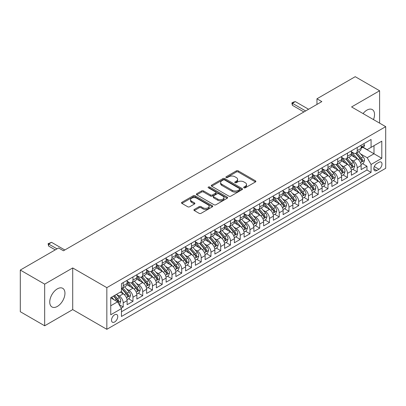<?xml version="1.0" encoding="UTF-8"?>
<svg xmlns="http://www.w3.org/2000/svg" width="406" height="406" viewBox="0 0 406 406"><rect width="100%" height="100%" fill="white"/><g stroke="black" fill="none" stroke-linecap="round" stroke-linejoin="round"><path stroke-width="0.61" d="M243.955 187.8A0.949 0.548 0 0 0 245.295 187.8L255.465 181.934A1.355 0.782 0 0 0 255.861 181.38A1.355 0.782 0 0 0 255.465 180.827L238.236 170.88A1.355 0.782 0 0 0 236.322 170.88L226.152 176.752A0.949 0.548 0 0 0 225.878 177.138A0.949 0.548 0 0 0 226.152 177.523A0.949 0.548 0 0 0 227.492 177.523L228.811 176.767A4.329 2.502 0 0 1 234.937 176.767L236.368 177.595A4.329 2.502 0 0 1 237.637 179.361A4.329 2.502 0 0 1 236.368 181.132L235.054 181.888A0.949 0.548 0 0 0 234.775 182.279A0.949 0.548 0 0 0 235.054 182.664A0.949 0.548 0 0 0 236.393 182.664L237.708 181.903A4.329 2.502 0 0 1 243.833 181.903L245.27 182.73A4.329 2.502 0 0 1 246.538 184.502A4.329 2.502 0 0 1 245.27 186.268L243.955 187.029A0.949 0.548 0 0 0 243.676 187.415A0.949 0.548 0 0 0 243.955 187.8L243.955 187.029M57.353 306.428A10.754 6.212 120 0 0 64.376 296.948A10.754 6.212 120 0 0 62.732 288.331A10.754 6.212 120 0 0 57.353 288.864A10.754 6.212 120 0 0 50.324 298.339A10.754 6.212 120 0 0 51.973 306.961A10.754 6.212 120 0 0 57.353 306.428M373.479 119.597A10.754 6.212 120 0 0 372.307 109.595A10.754 6.212 120 0 0 366.933 110.127A10.754 6.212 120 0 0 363.065 113.584M114.634 321.994A4.41 2.548 120 0 0 117.517 318.101A4.41 2.548 120 0 0 116.842 314.569A4.41 2.548 120 0 0 114.634 314.787A4.41 2.548 120 0 0 111.751 318.674A4.41 2.548 120 0 0 112.432 322.212A4.41 2.548 120 0 0 114.634 321.994M194.307 209.45A1.355 0.782 0 0 0 193.911 210.003A1.355 0.782 0 0 0 194.307 210.557L199.138 213.343A1.355 0.782 0 0 0 201.056 213.343L212.348 206.827A1.355 0.782 0 0 0 212.744 206.273A1.355 0.782 0 0 0 212.348 205.72L195.119 195.773A1.355 0.782 0 0 0 193.205 195.773L181.913 202.295A1.355 0.782 0 0 0 181.518 202.848A1.355 0.782 0 0 0 181.913 203.401L187.75 206.771A1.355 0.782 0 0 0 189.663 206.771L194.499 203.979A1.355 0.782 0 0 0 194.895 203.426A1.355 0.782 0 0 0 194.499 202.873L191.602 201.203A3.618 2.091 0 0 1 190.541 199.727A3.618 2.091 0 0 1 192.779 197.793A3.618 2.091 0 0 1 196.722 198.245L208.065 204.791A3.618 2.091 0 0 1 209.126 206.273A3.618 2.091 0 0 1 206.893 208.202A3.618 2.091 0 0 1 202.944 207.75L201.056 206.659A1.355 0.782 0 0 0 199.138 206.659L194.307 209.45L194.307 210.557M72.71 267.95L44.675 284.134L20.3 270.061L20.3 311.717L44.675 325.79L72.71 309.605L106.834 329.312L106.834 287.651L72.71 267.95L72.71 309.605M379.605 123.135L379.605 90.761L351.576 106.951L385.7 126.652L106.834 287.651M379.605 90.761L355.23 76.688L316.959 98.785L316.959 104.413M20.3 270.061L58.571 247.964L63.448 250.781L321.836 101.601L316.959 98.785M228.903 196.159A1.355 0.782 0 0 0 230.821 196.159L242.113 189.638A1.355 0.782 0 0 0 242.509 189.089A1.355 0.782 0 0 0 242.113 188.536L224.883 178.589A1.355 0.782 0 0 0 222.97 178.589L211.678 185.111A1.355 0.782 0 0 0 211.282 185.664A1.355 0.782 0 0 0 211.678 186.212L228.903 196.159M208.755 188.008A0.949 0.548 0 0 1 209.714 188.14L209.714 187.014L227.228 197.128A1.355 0.782 0 0 1 227.629 197.681A1.355 0.782 0 0 1 227.228 198.235L215.936 204.751A1.355 0.782 0 0 1 214.023 204.751L196.793 194.804L196.793 193.703A1.355 0.782 0 0 0 196.397 194.256A1.355 0.782 0 0 0 196.793 194.804M196.793 193.703L201.63 190.911A1.355 0.782 0 0 1 203.543 190.911L210.531 194.946A1.355 0.782 0 0 0 212.445 194.946L215.652 193.094A1.355 0.782 0 0 0 216.048 192.54A1.355 0.782 0 0 0 215.652 191.987L208.374 187.79A0.949 0.548 0 0 1 208.1 187.399A0.949 0.548 0 0 1 208.684 186.897A0.949 0.548 0 0 1 209.714 187.014M121.191 308.129L123.216 306.961L119.171 304.627M116.867 294.685L119.318 296.096A5.517 3.182 60 0 1 123.216 302.851L127.119 300.597L127.119 304.708L132.965 301.333L128.529 298.77M126.621 289.052L129.067 290.468A5.517 3.182 60 0 1 132.965 297.222L136.868 294.969L136.868 299.08L142.719 295.7L138.279 293.142M136.37 283.424L138.816 284.839A5.517 3.182 60 0 1 142.719 291.594L146.617 289.341L146.617 293.452L152.468 290.072L148.033 287.514M146.119 277.795L148.566 279.206A5.517 3.182 60 0 1 152.468 285.961L156.366 283.713L156.366 287.824L162.217 284.444L157.782 281.881M155.868 272.167L158.32 273.578A5.517 3.182 60 0 1 162.217 280.333L166.12 278.085L166.12 282.19L171.971 278.815L167.531 276.253M165.623 266.534L168.069 267.95A5.517 3.182 60 0 1 171.971 274.705L175.869 272.451L175.869 276.562L181.721 273.187L177.285 270.624M175.372 260.906L177.818 262.322A5.517 3.182 60 0 1 181.721 269.077L185.618 266.823L185.618 270.934L191.47 267.554L187.034 264.996M185.121 255.278L187.572 256.688A5.517 3.182 60 0 1 191.47 263.448L195.372 261.195L195.372 265.306L201.219 261.926L196.783 259.363M194.87 249.649L197.321 251.06A5.517 3.182 60 0 1 201.219 257.815L205.121 255.567L205.121 259.673L210.973 256.298L206.532 253.735M204.624 244.016L207.07 245.432A5.517 3.182 60 0 1 210.973 252.187L214.87 249.934L214.87 254.044L220.722 250.669L216.286 248.107M214.373 238.388L216.819 239.804A5.517 3.182 60 0 1 220.722 246.559L224.619 244.305L224.619 248.416L230.471 245.036L226.035 242.478M224.122 232.76L226.573 234.171A5.517 3.182 60 0 1 230.471 240.931L234.374 238.677L234.374 242.788L240.22 239.408L235.784 236.845M233.876 227.132L236.322 228.542A5.517 3.182 60 0 1 240.22 235.297L244.123 233.049L244.123 237.155L249.974 233.78L245.539 231.217M243.625 221.498L246.072 222.914A5.517 3.182 60 0 1 249.974 229.669L253.872 227.416L253.872 231.527L259.723 228.152L255.288 225.589M253.374 215.87L255.826 217.286A5.517 3.182 60 0 1 259.723 224.041L263.626 221.788L263.626 225.898L269.472 222.518L265.037 219.961M263.124 210.242L265.575 211.653A5.517 3.182 60 0 1 269.472 218.413L273.375 216.159L273.375 220.27L279.226 216.89L274.786 214.327M272.878 204.614L275.324 206.025A5.517 3.182 60 0 1 279.226 212.78L283.124 210.531L283.124 214.637L288.976 211.262L284.54 208.699M282.627 198.981L285.073 200.397A5.517 3.182 60 0 1 288.976 207.151L292.873 204.898L292.873 209.009L298.725 205.634L294.289 203.071M292.376 193.352L294.827 194.768A5.517 3.182 60 0 1 298.725 201.523L302.627 199.27L302.627 203.381L308.474 200.001L304.038 197.443M302.13 187.724L304.576 189.14A5.517 3.182 60 0 1 308.474 195.895L312.376 193.642L312.376 197.752L318.228 194.372L313.792 191.81M311.879 182.096L314.325 183.507A5.517 3.182 60 0 1 318.228 190.262L322.125 188.014L322.125 192.119L327.977 188.744L323.541 186.181M321.628 176.468L324.079 177.879A5.517 3.182 60 0 1 327.977 184.634L331.88 182.38L331.88 186.491L337.726 183.116L333.29 180.553M331.377 170.835L333.828 172.251A5.517 3.182 60 0 1 337.726 179.005L341.629 176.752L341.629 180.863L347.48 177.483L343.04 174.925M341.131 165.206L343.577 166.622A5.517 3.182 60 0 1 347.48 173.377L351.378 171.124L351.378 175.235L357.229 171.855L357.229 167.744A5.517 3.182 -120 0 0 353.327 160.989L350.88 159.578M352.794 169.292L357.229 171.855M127.119 300.597A5.517 3.182 -120 0 0 123.216 293.842L120.293 292.158M136.868 294.969A5.517 3.182 -120 0 0 132.965 288.214L126.936 284.733M146.617 289.341A5.517 3.182 -120 0 0 142.719 282.586L136.69 279.105M156.366 283.713A5.517 3.182 -120 0 0 152.468 276.958L146.439 273.477M166.12 278.085A5.517 3.182 -120 0 0 162.217 271.325L156.188 267.843M175.869 272.451A5.517 3.182 -120 0 0 171.971 265.697L165.937 262.215M185.618 266.823A5.517 3.182 -120 0 0 181.721 260.068L175.691 256.587M195.372 261.195A5.517 3.182 -120 0 0 191.47 254.44L185.44 250.959M205.121 255.567A5.517 3.182 -120 0 0 201.219 248.807L195.19 245.325M214.87 249.934A5.517 3.182 -120 0 0 210.973 243.179L204.939 239.697M224.619 244.305A5.517 3.182 -120 0 0 220.722 237.551L214.693 234.069M234.374 238.677A5.517 3.182 -120 0 0 230.471 231.922L224.442 228.441M244.123 233.049A5.517 3.182 -120 0 0 240.22 226.289L234.191 222.813M253.872 227.416A5.517 3.182 -120 0 0 249.974 220.661L243.945 217.18M263.626 221.788A5.517 3.182 -120 0 0 259.723 215.033L253.694 211.551M273.375 216.159A5.517 3.182 -120 0 0 269.472 209.405L263.443 205.923M283.124 210.531A5.517 3.182 -120 0 0 279.226 203.776L273.192 200.295M292.873 204.898A5.517 3.182 -120 0 0 288.976 198.143L282.946 194.662M302.627 199.27A5.517 3.182 -120 0 0 298.725 192.515L292.696 189.034M312.376 193.642A5.517 3.182 -120 0 0 308.474 186.887L302.445 183.405M322.125 188.014A5.517 3.182 -120 0 0 318.228 181.259L312.199 177.777M331.88 182.38A5.517 3.182 -120 0 0 327.977 175.625L321.948 172.144M341.629 176.752A5.517 3.182 -120 0 0 337.726 169.997L331.697 166.516M351.378 171.124A5.517 3.182 -120 0 0 347.48 164.369L341.446 160.888M378.971 162.283L376.829 163.522A4.273 2.466 120 0 0 374.033 167.292A4.273 2.466 120 0 0 374.687 170.718A4.273 2.466 120 0 0 376.829 170.505L378.971 169.266A4.273 2.466 120 0 0 381.767 165.501A4.273 2.466 120 0 0 381.107 162.075A4.273 2.466 120 0 0 378.971 162.283M106.834 329.312L385.7 168.307L385.7 126.652M110.736 305.779L117.562 301.841L121.46 308.596L121.46 316.477L371.074 172.362L371.074 164.481L367.176 157.726L360.629 153.95M121.46 308.596L110.736 314.787L110.736 297.674L121.46 291.478L121.46 283.601L371.074 139.486L371.074 147.368L381.797 141.176L381.797 158.289L371.074 164.481M127.119 281.236L129.067 282.363A5.517 3.182 60 0 0 131.823 282.632L135.726 280.384A5.517 3.182 -120 0 0 136.868 277.856L136.868 274.705M136.868 275.603L138.816 276.73A5.517 3.182 60 0 0 141.577 277.004L145.475 274.75A5.517 3.182 -120 0 0 146.617 272.228L146.617 269.077M146.617 269.975L148.566 271.101A5.517 3.182 60 0 0 151.326 271.375L155.224 269.122A5.517 3.182 -120 0 0 156.366 266.6L156.366 263.443M156.366 264.347L158.32 265.473A5.517 3.182 60 0 0 161.075 265.747L164.978 263.494A5.517 3.182 -120 0 0 166.12 260.967L166.12 257.815M166.12 258.718L168.069 259.845A5.517 3.182 60 0 0 170.825 260.114L174.727 257.866A5.517 3.182 -120 0 0 175.869 255.338L175.869 252.187M175.869 253.085L177.818 254.212A5.517 3.182 60 0 0 180.579 254.486L184.476 252.233A5.517 3.182 -120 0 0 185.618 249.71L185.618 246.559M185.618 247.457L187.572 248.584A5.517 3.182 60 0 0 190.328 248.858L194.23 246.604A5.517 3.182 -120 0 0 195.372 244.082L195.372 240.925M195.372 241.829L197.321 242.955A5.517 3.182 60 0 0 200.077 243.23L203.979 240.976A5.517 3.182 -120 0 0 205.121 238.449L205.121 235.297M205.121 236.201L207.07 237.327A5.517 3.182 60 0 0 209.831 237.596L213.729 235.348A5.517 3.182 -120 0 0 214.87 232.821L214.87 229.669M214.87 230.567L216.819 231.694A5.517 3.182 60 0 0 219.58 231.968L223.478 229.715A5.517 3.182 -120 0 0 224.619 227.193L224.619 224.041M224.619 224.939L226.573 226.066A5.517 3.182 60 0 0 229.329 226.34L233.232 224.087A5.517 3.182 -120 0 0 234.374 221.564L234.374 218.413M234.374 219.311L236.322 220.438A5.517 3.182 60 0 0 239.078 220.712L242.981 218.458A5.517 3.182 -120 0 0 244.123 215.931L244.123 212.78M244.123 213.683L246.072 214.81A5.517 3.182 60 0 0 248.832 215.078L252.73 212.83A5.517 3.182 -120 0 0 253.872 210.303L253.872 207.151M253.872 208.055L255.826 209.176A5.517 3.182 60 0 0 258.581 209.45L262.479 207.202A5.517 3.182 -120 0 0 263.626 204.675L263.626 201.523M263.626 202.421L265.575 203.548A5.517 3.182 60 0 0 268.33 203.822L272.233 201.569A5.517 3.182 -120 0 0 273.375 199.047L273.375 195.895M273.375 196.793L275.324 197.92A5.517 3.182 60 0 0 278.085 198.194L281.982 195.941A5.517 3.182 -120 0 0 283.124 193.413L283.124 190.262M283.124 191.165L285.073 192.292A5.517 3.182 60 0 0 287.834 192.561L291.731 190.312A5.517 3.182 -120 0 0 292.873 187.785L292.873 184.634M292.873 185.537L294.827 186.658A5.517 3.182 60 0 0 297.583 186.933L301.485 184.684A5.517 3.182 -120 0 0 302.627 182.157L302.627 179.005M302.627 179.904L304.576 181.03A5.517 3.182 60 0 0 307.332 181.304L311.235 179.051A5.517 3.182 -120 0 0 312.376 176.529L312.376 173.377M312.376 174.275L314.325 175.402A5.517 3.182 60 0 0 317.086 175.676L320.984 173.423A5.517 3.182 -120 0 0 322.125 170.901L322.125 167.744M322.125 168.647L324.079 169.774A5.517 3.182 60 0 0 326.835 170.048L330.733 167.795A5.517 3.182 -120 0 0 331.88 165.267L331.88 162.116M331.88 163.019L333.828 164.141A5.517 3.182 60 0 0 336.584 164.415L340.487 162.167A5.517 3.182 -120 0 0 341.629 159.639L341.629 156.488M341.629 157.386L343.577 158.513A5.517 3.182 60 0 0 346.333 158.787L350.236 156.533A5.517 3.182 -120 0 0 351.378 154.011L351.378 150.859M121.46 311.747L366.978 169.997L366.978 166.227L361.127 169.601L361.127 165.496A5.517 3.182 -120 0 0 357.229 158.741L351.2 155.259M351.378 151.758L353.327 152.884A5.517 3.182 -120 0 0 356.087 153.158A5.517 3.182 -120 0 0 357.229 150.631L357.229 147.48M356.087 153.158L359.985 150.905A5.517 3.182 -120 0 0 361.127 148.383L361.127 145.226M123.216 282.586L123.216 285.738A5.517 3.182 60 0 1 122.074 288.265A5.517 3.182 60 0 1 121.46 288.488M122.074 288.265L125.977 286.012A5.517 3.182 -120 0 0 127.119 283.484L127.119 280.333M132.965 276.958L132.965 280.11A5.517 3.182 60 0 1 131.823 282.632M142.719 271.325L142.719 274.481A5.517 3.182 60 0 1 141.577 277.004M152.468 265.697L152.468 268.848A5.517 3.182 60 0 1 151.326 271.375M162.217 260.068L162.217 263.22A5.517 3.182 60 0 1 161.075 265.747M171.971 254.44L171.971 257.592A5.517 3.182 60 0 1 170.825 260.114M181.721 248.807L181.721 251.964A5.517 3.182 60 0 1 180.579 254.486M191.47 243.179L191.47 246.33A5.517 3.182 60 0 1 190.328 248.858M201.219 237.551L201.219 240.702A5.517 3.182 60 0 1 200.077 243.23M210.973 231.922L210.973 235.074A5.517 3.182 60 0 1 209.831 237.596M220.722 226.289L220.722 229.446A5.517 3.182 60 0 1 219.58 231.968M230.471 220.661L230.471 223.813A5.517 3.182 60 0 1 229.329 226.34M240.22 215.033L240.22 218.184A5.517 3.182 60 0 1 239.078 220.712M249.974 209.405L249.974 212.556A5.517 3.182 60 0 1 248.832 215.078M259.723 203.771L259.723 206.928A5.517 3.182 60 0 1 258.581 209.45M269.472 198.143L269.472 201.295A5.517 3.182 60 0 1 268.33 203.822M279.226 192.515L279.226 195.667A5.517 3.182 60 0 1 278.085 198.194M288.976 186.887L288.976 190.038A5.517 3.182 60 0 1 287.834 192.561M298.725 181.259L298.725 184.41A5.517 3.182 60 0 1 297.583 186.933M308.474 175.625L308.474 178.777A5.517 3.182 60 0 1 307.332 181.304M318.228 169.997L318.228 173.149A5.517 3.182 60 0 1 317.086 175.676M327.977 164.369L327.977 167.521A5.517 3.182 60 0 1 326.835 170.048M337.726 158.741L337.726 161.892A5.517 3.182 60 0 1 336.584 164.415M347.48 153.108L347.48 156.259A5.517 3.182 60 0 1 346.333 158.787M347.48 173.377L347.48 177.483M337.726 179.005L337.726 183.116M327.977 184.634L327.977 188.744M318.228 190.262L318.228 194.372M308.474 195.895L308.474 200.001M298.725 201.523L298.725 205.634M288.976 207.151L288.976 211.262M279.226 212.78L279.226 216.89M269.472 218.413L269.472 222.518M259.723 224.041L259.723 228.152M249.974 229.669L249.974 233.78M240.22 235.297L240.22 239.408M230.471 240.931L230.471 245.036M220.722 246.559L220.722 250.669M210.973 252.187L210.973 256.298M201.219 257.815L201.219 261.926M191.47 263.448L191.47 267.554M181.721 269.077L181.721 273.187M171.971 274.705L171.971 278.815M162.217 280.333L162.217 284.444M152.468 285.961L152.468 290.072M142.719 291.594L142.719 295.7M132.965 297.222L132.965 301.333M123.216 302.851L123.216 306.961M117.562 301.841L110.736 297.897M367.176 157.726L373.997 153.783L373.997 145.678L381.797 141.176M362.832 147.337L381.797 158.289M363.03 147.226L367.176 149.621L371.074 147.368M44.675 284.134L44.675 325.79M362.543 163.664L366.978 166.227M366.978 169.997L371.074 172.362M244.336 187.937L245.27 187.394A4.329 2.502 0 0 0 246.538 185.628L246.538 184.502M237.637 179.361L237.637 180.487A4.329 2.502 0 0 1 236.368 182.258L235.434 182.796M255.445 181.944L238.236 172.007A1.355 0.782 0 0 0 236.322 172.007L226.533 177.661M242.093 189.653L224.883 179.716A1.355 0.782 0 0 0 222.97 179.716L211.693 186.222M239.718 189.475A0.949 0.548 0 0 0 239.997 189.089A0.949 0.548 0 0 0 239.718 188.699L224.599 179.97A0.949 0.548 0 0 0 223.259 179.97L221.869 180.771A4.329 2.502 0 0 0 220.6 182.538A4.329 2.502 0 0 0 221.869 184.309L232.207 190.277A4.329 2.502 0 0 0 238.332 190.277L239.718 189.475L239.718 190.602A0.949 0.548 0 0 0 239.997 190.211L239.997 189.089M220.6 182.538L220.6 183.664A4.329 2.502 0 0 0 221.869 185.435L221.869 184.309M239.718 190.602L238.332 191.404A4.329 2.502 0 0 1 232.207 191.404L221.869 185.435M196.814 194.819L201.63 192.038L201.63 190.911M216.048 192.54L216.048 193.667A1.355 0.782 0 0 1 215.652 194.22L212.445 196.073A1.355 0.782 0 0 1 210.531 196.073L203.543 192.038A1.355 0.782 0 0 0 201.63 192.038M209.714 188.14L227.213 198.245M217.778 199.128A3.618 2.091 0 0 0 221.727 199.585A3.618 2.091 0 0 0 223.96 197.651A3.618 2.091 0 0 0 222.899 196.174L218.905 193.865A1.355 0.782 0 0 0 216.992 193.865L213.784 195.717A1.355 0.782 0 0 0 213.389 196.271A1.355 0.782 0 0 0 213.784 196.824L217.778 199.128L217.778 200.254A3.618 2.091 0 0 0 221.727 200.711A3.618 2.091 0 0 0 223.96 198.778L223.96 197.651M213.389 196.271L213.389 197.397A1.355 0.782 0 0 0 213.784 197.95L213.784 196.824M217.778 200.254L213.784 197.95M209.126 206.273L209.126 207.4A3.618 2.091 0 0 1 206.893 209.329A3.618 2.091 0 0 1 202.944 208.877L201.056 207.786A1.355 0.782 0 0 0 199.138 207.786L194.327 210.567M190.541 199.727L190.541 200.848A3.618 2.091 0 0 0 191.602 202.33L191.602 201.203M194.479 203.99L191.602 202.33M212.348 205.72L212.348 206.827L195.119 196.9A1.355 0.782 0 0 0 193.205 196.9L181.929 203.411M361.046 164.526L363.568 163.075L364.542 160.258A3.654 2.111 -120 0 0 363.116 156.828L358.665 151.671M357.772 159.096L352.489 152.981A10.551 6.09 -120 0 0 351.378 151.819M354.874 157.381L351.916 153.955A8.754 5.055 -120 0 0 351.378 153.372M355.59 153.356L360.097 158.573A3.654 2.111 60 0 1 361.396 161.091L361.665 161.522L362.157 161.456L362.568 160.416A3.654 2.111 -120 0 0 361.264 157.898L356.808 152.737M355.854 153.27L360.695 158.878A1.863 1.076 60 0 1 361.167 159.604L362.568 160.416M363.715 143.734L364.542 145.17A3.654 2.111 60 0 1 363.786 146.789L361.934 147.86A3.654 2.111 -120 0 0 362.568 147.018L362.492 146.693M361.249 148.028L361.264 148.028A3.654 2.111 -120 0 0 361.934 147.86M362.096 146.744L362.568 147.018C362.34 146.464 361.949 146.693 361.396 147.693A3.654 2.111 60 0 1 361.127 148.21M305.647 110.945L292.386 103.291L292.386 105.316L291.853 102.982L293.315 102.134L295.314 101.601L308.575 109.255M303.891 111.96L292.386 105.316M295.314 101.601L292.386 103.291L291.853 102.982M351.297 170.16L353.814 168.703L354.788 165.887A3.654 2.111 -120 0 0 353.367 162.456L348.911 157.3M348.018 164.724L342.735 158.609A10.551 6.09 -120 0 0 341.629 157.447M345.12 163.009L342.167 159.588A8.754 5.055 -120 0 0 341.629 159M345.841 158.985L350.342 164.202A3.654 2.111 60 0 1 351.647 166.719L351.916 167.15L352.408 167.084L352.819 166.044A3.654 2.111 -120 0 0 351.515 163.527L347.059 158.37M346.105 158.898L350.946 164.506A1.863 1.076 60 0 1 351.413 165.232L352.819 166.044M341.547 175.788L344.065 174.331L345.039 171.52A3.654 2.111 -120 0 0 343.618 168.084L339.162 162.928M338.269 170.353L332.986 164.237A10.551 6.09 -120 0 0 331.88 163.075M335.371 168.637L332.418 165.217A8.754 5.055 -120 0 0 331.88 164.628M336.087 164.613L340.593 169.83A3.654 2.111 60 0 1 341.898 172.347L342.162 172.783L342.659 172.712L343.065 171.672A3.654 2.111 -120 0 0 341.766 169.155L337.31 163.999M336.356 164.531L341.197 170.134A1.863 1.076 60 0 1 341.664 170.865L343.065 171.672M331.793 181.416L334.316 179.959L335.29 177.148A3.654 2.111 -120 0 0 333.869 173.717L329.413 168.556M328.52 175.986L323.237 169.865A10.551 6.09 -120 0 0 322.125 168.708M325.622 174.265L322.668 170.845A8.754 5.055 -120 0 0 322.125 170.256M326.338 170.246L330.844 175.463A3.654 2.111 60 0 1 332.149 177.98C332.697 178.711 333.087 178.488 333.316 177.3A3.654 2.111 -120 0 0 332.012 174.783L327.561 169.627M326.602 170.16L331.443 175.762A1.863 1.076 60 0 1 331.915 176.493L333.316 177.3M332.149 177.98L332.412 178.412M322.044 187.044L324.567 185.593L325.541 182.776A3.654 2.111 -120 0 0 324.115 179.345L319.659 174.189M318.771 181.614L313.483 175.493A10.551 6.09 -120 0 0 312.376 174.336M315.873 179.899L312.914 176.473A8.754 5.055 -120 0 0 312.376 175.884M316.589 175.874L321.095 181.091A3.654 2.111 60 0 1 322.394 183.608L322.663 184.04L323.156 183.969L323.567 182.933A3.654 2.111 -120 0 0 322.262 180.416L317.807 175.255M316.853 175.788L321.694 181.396A1.863 1.076 60 0 1 322.161 182.121L323.567 182.933M312.295 192.677L314.812 191.221L315.787 188.404A3.654 2.111 -120 0 0 314.366 184.974L309.91 179.817M309.017 187.242L303.734 181.127A10.551 6.09 -120 0 0 302.627 179.965M306.119 185.527L303.165 182.106A8.754 5.055 -120 0 0 302.627 181.518M306.834 181.502L311.341 186.719A3.654 2.111 60 0 1 312.645 189.237L312.909 189.668L313.407 189.602L313.818 188.562A3.654 2.111 -120 0 0 312.513 186.044L308.058 180.888M307.103 181.416L311.945 187.024A1.863 1.076 60 0 1 312.412 187.75L313.818 188.562M302.546 198.306L305.063 196.849L306.038 194.038A3.654 2.111 -120 0 0 304.617 190.602L300.161 185.446M299.268 192.87L293.985 186.755A10.551 6.09 -120 0 0 292.873 185.593M296.37 191.155L293.416 187.734A8.754 5.055 -120 0 0 292.873 187.146M297.085 187.13L301.592 192.348A3.654 2.111 60 0 1 302.896 194.865L303.16 195.301L303.652 195.23L304.064 194.19A3.654 2.111 -120 0 0 302.764 191.673L298.308 186.516M297.349 187.049L302.191 192.652A1.863 1.076 60 0 1 302.663 193.383L304.064 194.19M292.792 203.934L295.314 202.477L296.289 199.666A3.654 2.111 -120 0 0 294.863 196.235L290.412 191.074M289.519 198.504L284.236 192.383A10.551 6.09 -120 0 0 283.124 191.226M286.621 196.783L283.662 193.363A8.754 5.055 -120 0 0 283.124 192.774M287.336 192.764L291.843 197.981A3.654 2.111 60 0 1 293.147 200.498C293.695 201.229 294.086 201.006 294.314 199.818A3.654 2.111 -120 0 0 293.01 197.301L288.559 192.145M287.6 192.677L292.442 198.28A1.863 1.076 60 0 1 292.914 199.011L294.314 199.818M293.147 200.498L293.411 200.929M283.043 209.562L285.56 208.111L286.534 205.294A3.654 2.111 -120 0 0 285.113 201.863L280.658 196.707M279.764 204.132L274.481 198.011A10.551 6.09 -120 0 0 273.375 196.854M276.867 202.416L273.913 198.991A8.754 5.055 -120 0 0 273.375 198.402M277.587 198.392L282.094 203.609A3.654 2.111 60 0 1 283.393 206.126L283.662 206.558L284.154 206.487L284.565 205.451A3.654 2.111 -120 0 0 283.261 202.934L278.805 197.773M277.851 198.306L282.693 203.913A1.863 1.076 60 0 1 283.16 204.639L284.565 205.451M273.294 215.195L275.811 213.739L276.785 210.922A3.654 2.111 -120 0 0 275.364 207.491L270.909 202.335M270.015 209.76L264.732 203.645A10.551 6.09 -120 0 0 263.626 202.482M267.118 208.045L264.164 204.624A8.754 5.055 -120 0 0 263.626 204.035M267.833 204.02L272.34 209.237A3.654 2.111 60 0 1 273.644 211.754L273.908 212.186L274.405 212.12L274.811 211.079A3.654 2.111 -120 0 0 273.512 208.562L269.056 203.406M268.102 203.934L272.944 209.542A1.863 1.076 60 0 1 273.411 210.267L274.811 211.079M263.54 220.823L266.062 219.367L267.036 216.55A3.654 2.111 -120 0 0 265.615 213.12L261.159 207.963M260.266 215.388L254.983 209.273A10.551 6.09 -120 0 0 253.872 208.111M257.368 213.673L254.415 210.252A8.754 5.055 -120 0 0 253.872 209.663M258.084 209.648L262.591 214.865A3.654 2.111 60 0 1 263.895 217.383L264.159 217.819L264.651 217.748L265.062 216.708A3.654 2.111 -120 0 0 263.758 214.19L259.307 209.034M258.348 209.562L263.19 215.17A1.863 1.076 60 0 1 263.661 215.901L265.062 216.708M253.791 226.452L256.313 224.995L257.287 222.183A3.654 2.111 -120 0 0 255.861 218.753L251.405 213.592M250.517 221.021L245.229 214.901A10.551 6.09 -120 0 0 244.123 213.744M247.619 219.301L244.661 215.88A8.754 5.055 -120 0 0 244.123 215.292M248.335 215.281L252.842 220.499A3.654 2.111 60 0 1 254.141 223.016C254.694 223.747 255.08 223.523 255.313 222.336A3.654 2.111 -120 0 0 254.009 219.819L249.553 214.662M248.599 215.195L253.44 220.798A1.863 1.076 60 0 1 253.907 221.529L255.313 222.336M254.141 223.016L254.41 223.447M244.042 232.08L246.559 230.628L247.533 227.812A3.654 2.111 -120 0 0 246.112 224.381L241.656 219.225M240.763 226.649L235.48 220.529A10.551 6.09 -120 0 0 234.374 219.372M237.865 224.934L234.912 221.509A8.754 5.055 -120 0 0 234.374 220.92M238.581 220.91L243.087 226.127A3.654 2.111 60 0 1 244.392 228.644L244.656 229.075L245.153 229.004L245.564 227.969A3.654 2.111 -120 0 0 244.26 225.452L239.804 220.291M238.85 220.823L243.691 226.431A1.863 1.076 60 0 1 244.158 227.157L245.564 227.969M234.292 237.713L236.81 236.256L237.784 233.44A3.654 2.111 -120 0 0 236.363 230.009L231.907 224.853M231.014 232.278L225.731 226.162A10.551 6.09 -120 0 0 224.619 225M228.116 230.562L225.163 227.142A8.754 5.055 -120 0 0 224.619 226.553M228.832 226.538L233.338 231.755A3.654 2.111 60 0 1 234.643 234.272L234.907 234.704L235.399 234.638L235.81 233.597A3.654 2.111 -120 0 0 234.511 231.08L230.055 225.924M229.096 226.452L233.937 232.059A1.863 1.076 60 0 1 234.409 232.785L235.81 233.597M224.538 243.341L227.061 241.885L228.035 239.068A3.654 2.111 -120 0 0 226.609 235.637L222.158 230.481M221.265 237.906L215.982 231.79A10.551 6.09 -120 0 0 214.87 230.628M218.367 236.19L215.408 232.77A8.754 5.055 -120 0 0 214.87 232.181M219.083 232.166L223.589 237.383A3.654 2.111 60 0 1 224.894 239.9L225.157 240.337L225.65 240.266L226.061 239.225A3.654 2.111 -120 0 0 224.757 236.708L220.306 231.552M219.347 232.08L224.188 237.688A1.863 1.076 60 0 1 224.66 238.418L226.061 239.225M214.789 248.969L217.306 247.513L218.286 244.701A3.654 2.111 -120 0 0 216.86 241.271L212.404 236.109M211.511 243.534L206.228 237.419A10.551 6.09 -120 0 0 205.121 236.262M208.613 241.819L205.659 238.398A8.754 5.055 -120 0 0 205.121 237.809M209.334 237.794L213.84 243.011A3.654 2.111 60 0 1 215.139 245.528L215.408 245.965L215.901 245.894L216.312 244.854A3.654 2.111 -120 0 0 215.007 242.336L210.552 237.18M209.597 237.713L214.439 243.316A1.863 1.076 60 0 1 214.906 244.047L216.312 244.854M205.04 254.598L207.557 253.146L208.532 250.329A3.654 2.111 -120 0 0 207.111 246.899L202.655 241.743M201.762 249.167L196.479 243.047A10.551 6.09 -120 0 0 195.372 241.89M198.864 247.447L195.91 244.026A8.754 5.055 -120 0 0 195.372 243.438M199.579 243.427L204.086 248.645A3.654 2.111 60 0 1 205.39 251.162C205.938 251.898 206.329 251.669 206.563 250.487A3.654 2.111 -120 0 0 205.258 247.97L200.803 242.808M199.848 243.341L204.69 248.949A1.863 1.076 60 0 1 205.157 249.675L206.563 250.487M205.39 251.162L205.654 251.593M195.286 260.226L197.808 258.774L198.783 255.958A3.654 2.111 -120 0 0 197.362 252.527L192.906 247.371M192.013 254.795L186.73 248.68A10.551 6.09 -120 0 0 185.618 247.518M189.115 253.08L186.161 249.66A8.754 5.055 -120 0 0 185.618 249.071M189.83 249.056L194.337 254.273A3.654 2.111 60 0 1 195.641 256.79C196.189 257.526 196.58 257.297 196.808 256.115A3.654 2.111 -120 0 0 195.509 253.598L191.053 248.442M190.094 248.969L194.936 254.577A1.863 1.076 60 0 1 195.408 255.303L196.808 256.115M195.641 256.79L195.905 257.221M185.537 265.859L188.059 264.402L189.034 261.586A3.654 2.111 -120 0 0 187.608 258.155L183.152 252.999M182.264 260.424L176.98 254.308A10.551 6.09 -120 0 0 175.869 253.146M179.366 258.708L176.407 255.288A8.754 5.055 -120 0 0 175.869 254.699M180.081 254.684L184.588 259.901A3.654 2.111 60 0 1 185.887 262.418L186.156 262.855L186.648 262.783L187.059 261.743A3.654 2.111 -120 0 0 185.755 259.226L181.299 254.07M180.345 254.598L185.187 260.205A1.863 1.076 60 0 1 185.659 260.931L187.059 261.743M175.788 271.487L178.305 270.031L179.279 267.219A3.654 2.111 -120 0 0 177.858 263.788L173.403 258.627M172.509 266.052L167.226 259.936A10.551 6.09 -120 0 0 166.12 258.779M169.612 264.336L166.658 260.916A8.754 5.055 -120 0 0 166.12 260.327M170.332 260.312L174.834 265.529A3.654 2.111 60 0 1 176.138 268.046L176.407 268.483L176.899 268.412L177.31 267.371A3.654 2.111 -120 0 0 176.006 264.854L171.55 259.698M170.596 260.231L175.438 265.834A1.863 1.076 60 0 1 175.905 266.564L177.31 267.371M166.039 277.115L168.556 275.664L169.53 272.847A3.654 2.111 -120 0 0 168.109 269.417L163.654 264.255M162.76 271.685L157.477 265.565A10.551 6.09 -120 0 0 156.366 264.407M159.862 269.965L156.909 266.544A8.754 5.055 -120 0 0 156.366 265.955M160.578 265.945L165.085 271.162A3.654 2.111 60 0 1 166.389 273.68C166.937 274.41 167.328 274.187 167.556 273.005A3.654 2.111 -120 0 0 166.257 270.487L161.801 265.326M160.842 265.859L165.689 271.462A1.863 1.076 60 0 1 166.155 272.193L167.556 273.005M166.389 273.68L166.653 274.111M156.285 282.743L158.807 281.292L159.781 278.475A3.654 2.111 -120 0 0 158.355 275.045L153.904 269.888M153.011 277.313L147.728 271.198A10.551 6.09 -120 0 0 146.617 270.036M150.113 275.598L147.155 272.177A8.754 5.055 -120 0 0 146.617 271.589M150.829 271.573L155.336 276.79A3.654 2.111 60 0 1 156.64 279.308C157.188 280.044 157.579 279.815 157.807 278.633A3.654 2.111 -120 0 0 156.503 276.116L152.052 270.954M151.093 271.487L155.934 277.095A1.863 1.076 60 0 1 156.406 277.821L157.807 278.633M156.64 279.308L156.904 279.739M146.536 288.377L149.058 286.92L150.032 284.104A3.654 2.111 -120 0 0 148.606 280.673L144.15 275.517M143.257 282.941L137.974 276.826A10.551 6.09 -120 0 0 136.868 275.664M140.364 281.226L137.406 277.805A8.754 5.055 -120 0 0 136.868 277.217M141.08 277.202L145.587 282.419A3.654 2.111 60 0 1 146.886 284.936L147.155 285.372L147.647 285.301L148.058 284.261A3.654 2.111 -120 0 0 146.754 281.744L142.298 276.587M141.344 277.115L146.185 282.723A1.863 1.076 60 0 1 146.652 283.449L148.058 284.261M136.786 294.005L139.304 292.548L140.278 289.737A3.654 2.111 -120 0 0 138.857 286.306L134.401 281.145M133.508 288.57L128.225 282.454A10.551 6.09 -120 0 0 127.119 281.297M130.61 286.854L127.657 283.434A8.754 5.055 -120 0 0 127.119 282.845M131.326 282.83L135.832 288.047A3.654 2.111 60 0 1 137.137 290.564L137.401 291L137.898 290.929L138.309 289.889A3.654 2.111 -120 0 0 137.005 287.372L132.549 282.216M131.595 282.749L136.436 288.351A1.863 1.076 60 0 1 136.903 289.082L138.309 289.889M127.032 299.633L129.555 298.182L130.529 295.365A3.654 2.111 -120 0 0 129.108 291.934L124.652 286.773M123.759 294.203L121.424 291.503M120.861 292.482L120.48 292.046M121.577 288.463L126.083 293.68A3.654 2.111 60 0 1 127.388 296.197C127.936 296.928 128.326 296.705 128.555 295.522A3.654 2.111 -120 0 0 127.256 293.005L122.8 287.844M121.841 288.377L126.682 293.98A1.863 1.076 60 0 1 127.154 294.71L128.555 295.522M127.388 296.197L127.651 296.629M118.973 304.287L119.806 303.81L120.78 300.993A3.654 2.111 -120 0 0 119.354 297.562L116.552 294.314M113.934 299.745L111.675 297.131M111.112 298.116L110.736 297.679M113.528 296.06L116.334 299.308A3.654 2.111 60 0 1 117.633 301.825L117.902 302.257L118.395 302.191L118.806 301.15A3.654 2.111 -120 0 0 117.501 298.633L114.7 295.385M113.756 295.928L116.933 299.613A1.863 1.076 60 0 1 117.405 300.338L118.806 301.15M57.013 248.863L48.624 244.026L48.624 246.051L48.091 243.717L51.552 242.336L64.813 249.989M55.257 249.878L48.624 246.051M51.552 242.336L48.624 244.026L48.091 243.717M119.318 296.096L123.216 293.842M129.067 290.468L132.965 288.214M138.816 284.839L142.719 282.586M148.566 279.206L152.468 276.958M158.32 273.578L162.217 271.325M168.069 267.95L171.971 265.697M177.818 262.322L181.721 260.068M187.572 256.688L191.47 254.44M197.321 251.06L201.219 248.807M207.07 245.432L210.973 243.179M216.819 239.804L220.722 237.551M226.573 234.171L230.471 231.922M236.322 228.542L240.22 226.289M246.072 222.914L249.974 220.661M255.826 217.286L259.723 215.033M265.575 211.653L269.472 209.405M275.324 206.025L279.226 203.776M285.073 200.397L288.976 198.143M294.827 194.768L298.725 192.515M304.576 189.14L308.474 186.887M314.325 183.507L318.228 181.259M324.079 177.879L327.977 175.625M333.828 172.251L337.726 169.997M343.577 166.622L347.48 164.369M353.327 160.989L357.229 158.741M357.229 150.631L361.127 148.383M123.216 285.738L127.119 283.484M132.965 280.11L136.868 277.856M142.719 274.481L146.617 272.228M152.468 268.848L156.366 266.6M162.217 263.22L166.12 260.967M171.971 257.592L175.869 255.338M181.721 251.964L185.618 249.71M191.47 246.33L195.372 244.082M201.219 240.702L205.121 238.449M210.973 235.074L214.87 232.821M220.722 229.446L224.619 227.193M230.471 223.813L234.374 221.564M240.22 218.184L244.123 215.931M249.974 212.556L253.872 210.303M259.723 206.928L263.626 204.675M269.472 201.295L273.375 199.047M279.226 195.667L283.124 193.413M288.976 190.038L292.873 187.785M298.725 184.41L302.627 182.157M308.474 178.777L312.376 176.529M318.228 173.149L322.125 170.901M327.977 167.521L331.88 165.267M337.726 161.892L341.629 159.639M347.48 156.259L351.378 154.011M357.229 167.744L361.127 165.496M374.296 166.567L378.971 169.266M373.804 168.759L376.829 170.505M245.27 187.394L245.27 186.268M235.054 182.664L235.054 181.888M236.368 182.258L236.368 181.132M226.152 177.523L226.152 176.752M236.322 172.007L236.322 170.88M238.236 172.007L238.236 170.88M255.465 181.934L255.465 180.827M211.678 186.212L211.678 185.111M222.97 179.716L222.97 178.589M224.883 179.716L224.883 178.589M242.113 189.638L242.113 188.536M232.207 191.404L232.207 190.277M238.332 191.404L238.332 190.277M203.543 192.038L203.543 190.911M210.531 196.073L210.531 194.946M212.445 196.073L212.445 194.946M215.652 194.22L215.652 193.094M227.228 198.235L227.228 197.128M199.138 207.786L199.138 206.659M201.056 207.786L201.056 206.659M202.944 208.877L202.944 207.75M194.499 203.979L194.499 202.873M181.913 203.401L181.913 202.295M193.205 196.9L193.205 195.773M195.119 196.9L195.119 195.773M360.487 162.654L364.517 160.329M352.489 152.981L352.992 152.686M361.264 157.898L363.116 156.828M358.351 159.578L360.097 158.573M364.517 145.13L361.127 147.084M350.738 168.282L354.768 165.958M342.735 158.609L343.237 158.32M351.515 163.527L353.367 162.456M348.602 165.206L350.342 164.202M340.989 173.915L345.014 171.586M332.986 164.237L333.488 163.948M341.766 169.155L343.618 168.084M338.853 170.84L340.593 169.83M331.24 179.543L335.265 177.219M323.237 169.865L323.739 169.576M332.012 174.783L333.869 173.717M329.104 176.468L330.844 175.463M321.486 185.172L325.516 182.847M313.483 175.493L313.985 175.204M322.262 180.416L324.115 179.345M319.349 182.096L321.095 181.091M311.737 190.8L315.767 188.475M303.734 181.127L304.236 180.837M312.513 186.044L314.366 184.974M309.6 187.724L311.341 186.719M301.988 196.433L306.012 194.104M293.985 186.755L294.487 186.466M302.764 191.673L304.617 190.602M299.851 193.357L301.592 192.348M292.234 202.061L296.263 199.737M284.236 192.383L284.738 192.094M293.01 197.301L294.863 196.235M290.097 198.986L291.843 197.981M282.485 207.689L286.514 205.365M274.481 198.011L274.984 197.722M283.261 202.934L285.113 201.863M280.348 204.614L282.094 203.609M272.736 213.317L276.76 210.993M264.732 203.645L265.235 203.355M273.512 208.562L275.364 207.491M270.599 210.242L272.34 209.237M262.986 218.951L267.011 216.621M254.983 209.273L255.486 208.983M263.758 214.19L265.615 213.12M260.85 215.875L262.591 214.865M253.232 224.579L257.262 222.255M245.229 214.901L245.731 214.612M254.009 219.819L255.861 218.753M251.096 221.503L252.842 220.499M243.483 230.207L247.513 227.883M235.48 220.529L235.982 220.24M244.26 225.452L246.112 224.381M241.347 227.132L243.087 226.127M233.734 235.835L237.759 233.511M225.731 226.162L226.233 225.873M234.511 231.08L236.363 230.009M231.598 232.76L233.338 231.755M223.98 241.468L228.01 239.139M215.982 231.79L216.484 231.501M224.757 236.708L226.609 235.637M221.843 238.393L223.589 237.383M214.231 247.097L218.261 244.772M206.228 237.419L206.73 237.129M215.007 242.336L216.86 241.271M212.094 244.021L213.84 243.011M204.482 252.725L208.511 250.4M196.479 243.047L196.981 242.758M205.258 247.97L207.111 246.899M202.345 249.649L204.086 248.645M194.733 258.353L198.757 256.029M186.73 248.68L187.232 248.386M195.509 253.598L197.362 252.527M192.596 255.278L194.337 254.273M184.979 263.986L189.008 261.657M176.98 254.308L177.478 254.019M185.755 259.226L187.608 258.155M182.842 260.906L184.588 259.901M175.23 269.614L179.259 267.29M167.226 259.936L167.729 259.647M176.006 264.854L177.858 263.788M173.093 266.539L174.834 265.529M165.481 275.243L169.505 272.918M157.477 265.565L157.98 265.275M166.257 270.487L168.109 269.417M163.344 272.167L165.085 271.162M155.731 280.871L159.756 278.546M147.728 271.198L148.231 270.903M156.503 276.116L158.355 275.045M153.59 277.795L155.336 276.79M145.977 286.499L150.007 284.175M137.974 276.826L138.476 276.537M146.754 281.744L148.606 280.673M143.841 283.424L145.587 282.419M136.228 292.132L140.258 289.808M128.225 282.454L128.727 282.165M137.005 287.372L138.857 286.306M134.092 289.057L135.832 288.047M126.479 297.76L130.504 295.436M127.256 293.005L129.108 291.934M124.343 294.685L126.083 293.68M118.024 302.643L120.755 301.064M117.501 298.633L119.354 297.562M114.756 300.217L116.334 299.308"/></g></svg>
